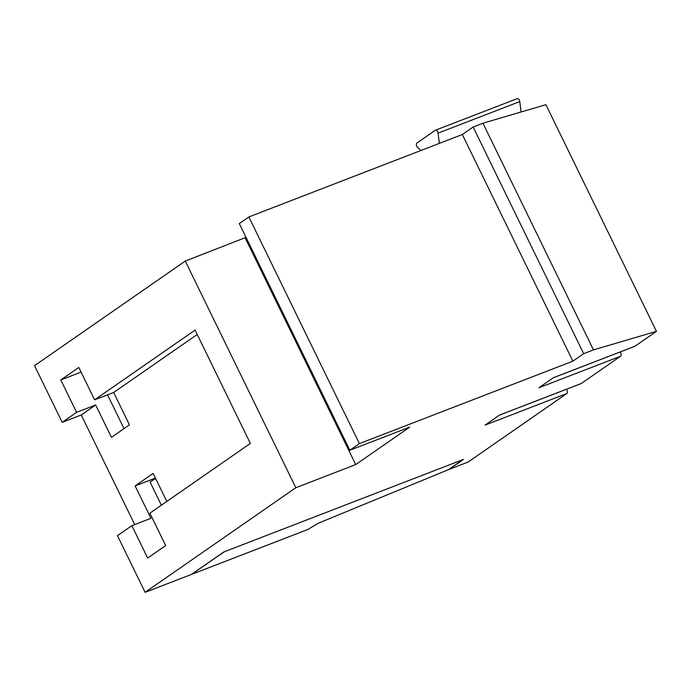 <?xml version="1.0" encoding="UTF-8"?>
<svg xmlns="http://www.w3.org/2000/svg" width="691" height="691" viewBox="0 0 691 691"><rect width="100%" height="100%" fill="white"/><g stroke="black" fill="none" stroke-linecap="round" stroke-linejoin="round"><path stroke-width="1.04" d="M76.597 412.328L60.799 379.955L78.809 367.457L94.598 399.83L113.661 392.471L129.459 424.853L111.45 437.351L95.652 404.969L76.597 412.328L62.19 422.331L34.55 365.669L185.274 261.06L246.022 237.35M566.326 389.309A2.626 1.563 68.9 0 1 566.836 393.533L468.092 462.063L449.029 469.431L463.436 459.429L223.806 551.954L191.39 574.446L145.101 592.325L295.826 487.716L355.727 464.585L409.754 427.09L349.845 450.221L239.302 223.564L248.846 216.939L462.331 134.512L473.136 127.014L482.94 123.223L545.899 104.678L656.45 331.343L635.046 346.191A2.626 1.563 68.9 0 1 634.848 346.295A2.626 1.563 68.9 0 1 634.632 346.355M95.652 404.969L81.244 414.971L134.702 524.564M62.19 422.331L81.244 414.971M620.077 352.004A2.626 1.563 68.9 0 1 620.587 356.228L581.295 383.496A2.626 1.563 68.9 0 1 581.096 383.6A2.626 1.563 68.9 0 1 580.881 383.66M521.066 111.994L519.787 101.568A2.626 1.563 -111.1 0 0 517.127 98.675A2.626 1.563 -111.1 0 0 516.928 98.778M94.598 399.83L195.087 330.099L250.358 443.423L149.878 513.163L165.667 545.545L147.658 558.043L131.869 525.661L117.461 535.655L145.101 592.325M131.869 525.661L150.932 518.302L135.134 485.92L153.143 473.421L166.799 501.416M185.274 261.06L295.826 487.716M245.184 237.929L355.727 464.585M349.845 450.221L359.389 443.596L572.882 361.168L583.679 353.671L593.483 349.888L482.94 123.223M248.846 216.939L359.389 443.596M462.331 134.512L572.882 361.168M473.136 127.014L583.679 353.671M566.836 393.533L485.142 425.077L499.602 415.041L581.295 383.496M620.587 356.228L538.894 387.772L553.353 377.735L635.046 346.191M593.483 349.888L656.45 331.343M197.22 334.479L113.661 392.471M135.134 485.92L155.423 478.086M60.799 379.955L81.08 372.121M439.355 143.382L438.094 133.113A2.626 1.563 -111.1 0 0 435.442 130.219A2.626 1.563 -111.1 0 0 435.244 130.323L416.958 143.011A2.626 1.563 -111.1 0 0 416.405 144.998A2.626 1.563 -111.1 0 0 417.58 147.347L420.957 150.483M191.873 574.117L224.35 551.746L462.892 459.636L448.485 469.638L317.86 523.398L307.936 529.444L191.934 574.238M161.366 505.19L150.085 482.076A26.837 3.084 -26 0 1 155.648 478.561M124.017 428.627L107.537 394.837M438.094 133.113L519.787 101.568M553.266 377.804L634.848 346.295M499.507 415.11L581.096 383.6M435.442 130.219L517.127 98.675"/></g></svg>
